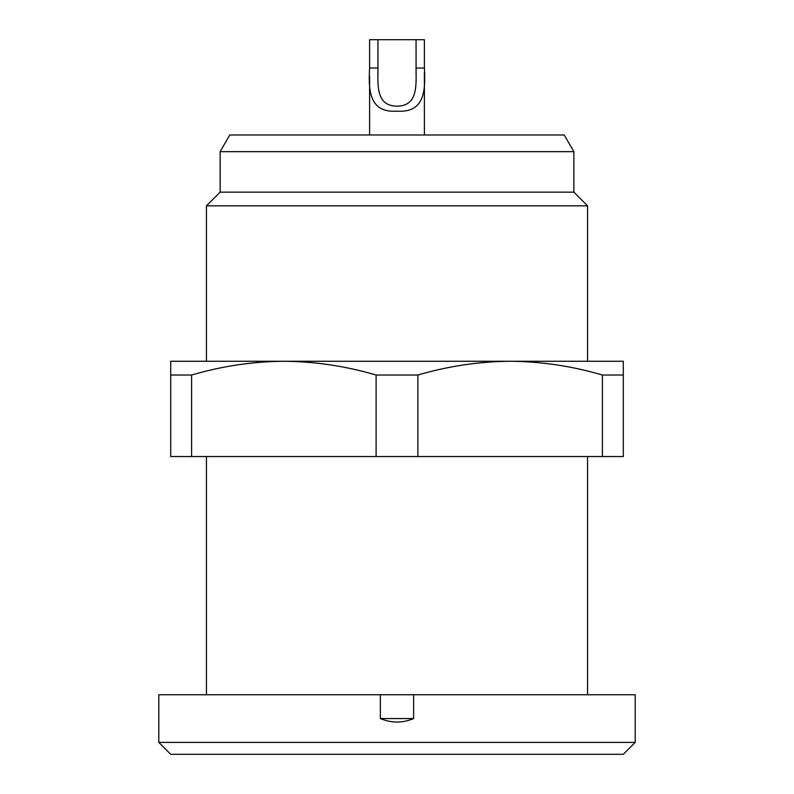 <?xml version="1.0" encoding="UTF-8"?>
<svg xmlns="http://www.w3.org/2000/svg" width="794" height="794" viewBox="0 0 794 794"><rect width="100%" height="100%" fill="white"/><g stroke="black" fill="none" stroke-linecap="round" stroke-linejoin="round"><path stroke-width="1.19" d="M416.056 39.7L424.393 39.7L424.393 68.036L416.056 68.036C416.135 85.097 418.13 106.009 397.05 106.148C375.88 106.039 377.855 85.186 377.944 68.036L377.944 39.7L416.056 39.7L416.056 74.676M424.393 68.036C425.693 91.28 424.333 112.966 397.079 111.16C369.786 113.046 368.237 91.399 369.607 68.036L377.944 68.036L377.944 74.596M369.607 76.303L369.607 134.98M424.393 72.264L424.393 134.98M587.56 205.845L206.44 205.845L206.44 361.27L283.855 361.27C252.671 361.528 221.923 366.113 191.602 375.026L191.602 456.55L376.108 456.55L376.108 375.026L417.892 375.026C448.213 366.113 478.961 361.528 510.145 361.27L587.56 361.27L587.56 205.845L573.864 192.148L220.137 192.148L206.44 205.845M220.137 151.654L229.764 134.98L564.236 134.98L573.864 151.654L220.137 151.654L220.137 192.148M573.864 151.654L573.864 192.148M413.624 718.57L380.376 718.57L380.376 694.75L413.624 694.75L413.624 718.57C402.588 723.205 391.502 723.205 380.376 718.57M380.376 694.75L158.8 694.75L158.8 742.39L635.2 742.39L635.2 694.75L413.624 694.75M635.2 742.39L623.29 754.3L170.71 754.3L158.8 742.39M206.44 456.55L206.44 694.75M587.56 456.55L587.56 694.75M191.602 456.55L170.71 456.55L170.71 375.026L191.602 375.026M170.71 375.026L170.71 361.27L623.29 361.27L623.29 456.55L602.398 456.55L602.398 375.026L623.29 375.026M602.398 375.026C572.008 366.094 541.25 361.508 510.145 361.27M376.108 456.55L417.892 456.55L417.892 375.026M417.892 456.55L602.398 456.55M376.108 375.026C345.718 366.094 314.96 361.508 283.855 361.27M369.607 68.036L369.607 39.7L377.944 39.7"/></g></svg>
